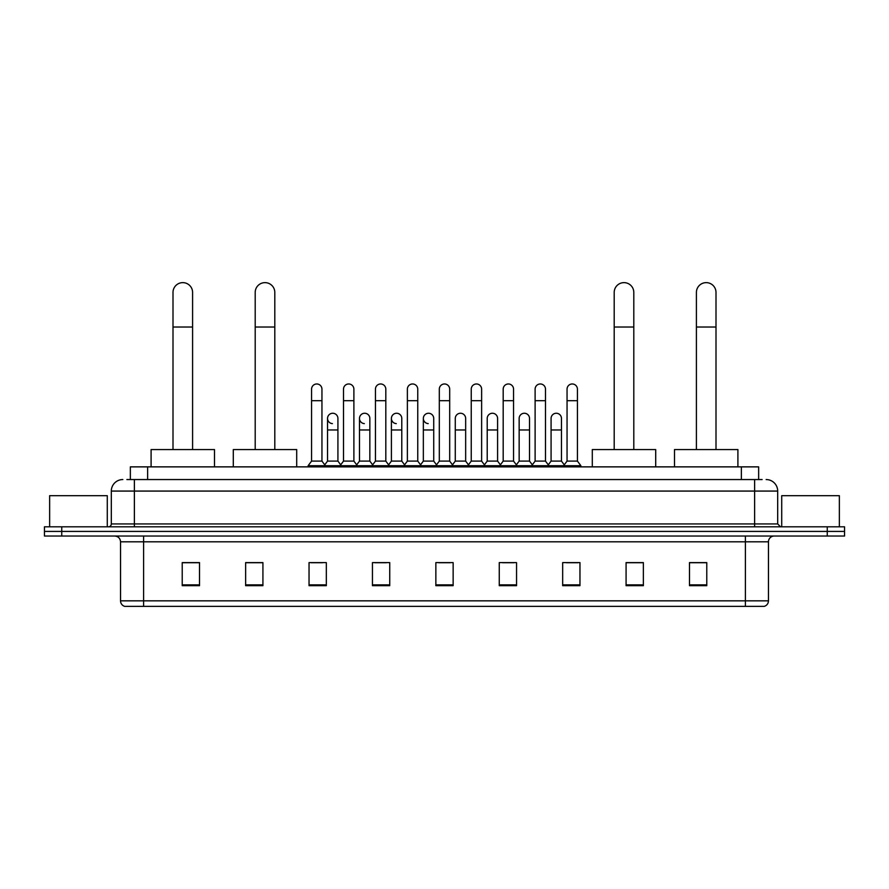 <?xml version="1.0" encoding="UTF-8"?>
<svg xmlns="http://www.w3.org/2000/svg" width="889" height="889" viewBox="0 0 889 889"><rect width="100%" height="100%" fill="white"/><g stroke="black" fill="none" stroke-linecap="round" stroke-linejoin="round"><path stroke-width="1.33" d="M130.35 479.549L130.35 466.869L758.65 466.869L758.65 479.549M127.149 479.549L762.117 479.549M126.883 479.549L134.372 479.549L134.372 491.072L111.314 491.072L111.314 523.932A2.878 2.878 0 0 1 108.436 526.81M122.849 479.549A11.524 11.524 0 0 0 111.314 491.072M766.151 479.549A11.524 11.524 0 0 1 777.686 491.072L777.686 523.932L780.564 526.81M61.741 526.81L44.45 526.81L44.45 531.422L61.741 531.422L44.45 531.422L44.45 536.034L61.741 536.034L61.741 531.422L827.259 531.422L61.741 531.422L61.741 526.81L827.259 526.81L827.259 531.422L844.55 531.422L827.259 531.422L827.259 536.034L61.741 536.034M827.259 536.034L844.55 536.034L844.55 526.81L827.259 526.81M768.463 600.831C768.296 603.598 766.918 605.442 764.307 606.365L745.404 606.365L745.404 600.831L768.463 600.831L768.463 541.801A5.767 5.767 0 0 1 774.219 536.034M745.404 606.365L124.693 606.365A5.767 5.767 0 0 1 120.537 600.831L120.537 541.801C120.204 538.301 118.281 536.378 114.781 536.034M706.777 585.673L706.777 562.615L689.486 562.615L689.486 585.673L706.777 585.673M643.369 585.673L643.369 562.615L626.078 562.615L626.078 585.673L643.369 585.673M579.961 585.673L579.961 562.615L562.67 562.615L562.67 585.673L579.961 585.673M516.553 585.673L516.553 562.615L499.262 562.615L499.262 585.673L516.553 585.673M199.514 585.673L199.514 562.615L182.223 562.615L182.223 585.673L199.514 585.673M262.922 585.673L262.922 562.615L245.631 562.615L245.631 585.673L262.922 585.673M326.33 585.673L326.33 562.615L309.039 562.615L309.039 585.673L326.33 585.673M389.738 585.673L389.738 562.615L372.447 562.615L372.447 585.673L389.738 585.673M453.146 585.673L453.146 562.615L435.854 562.615L435.854 585.673L453.146 585.673M566.471 562.726L578.006 562.726M374.869 562.726L386.393 562.726M310.994 562.726L322.529 562.726M502.607 562.726L514.131 562.726M438.733 562.726L450.267 562.726M262.922 562.726L245.631 562.726M199.514 562.726L182.223 562.726M643.369 562.726L626.078 562.726M706.777 562.726L689.486 562.726M107.28 526.81L107.28 495.684L49.64 495.684L49.64 526.81M172.999 449.567L172.999 292.437A9.801 9.801 0 0 1 182.801 282.635A9.801 9.801 0 0 1 192.591 292.437A9.801 9.801 0 0 0 182.801 282.635M192.591 449.567L192.591 292.437M214.505 466.869L214.505 449.567L151.097 449.567L151.097 466.869M255.199 449.567L255.199 292.437A9.801 9.801 0 0 1 265 282.635A9.801 9.801 0 0 1 274.801 292.437A9.801 9.801 0 0 0 265 282.635M274.801 449.567L274.801 292.437M296.704 466.869L296.704 449.567L233.296 449.567L233.296 466.869M614.199 449.567L614.199 292.437A9.801 9.801 0 0 1 624 282.635A9.801 9.801 0 0 1 633.801 292.437A9.801 9.801 0 0 0 624 282.635M633.801 449.567L633.801 292.437M655.704 466.869L655.704 449.567L592.296 449.567L592.296 466.869M696.409 449.567L696.409 292.437A9.801 9.801 0 0 1 706.199 282.635A9.801 9.801 0 0 1 716.001 292.437A9.801 9.801 0 0 0 706.199 282.635M716.001 449.567L716.001 292.437M737.903 466.869L737.903 449.567L674.495 449.567L674.495 466.869M311.572 400.695L321.951 400.695L321.951 461.102L311.572 461.102L311.572 389.16A5.19 5.19 0 0 1 317.084 383.981A5.19 5.19 0 0 1 321.951 389.16A5.19 5.19 0 0 0 317.084 383.981M311.572 461.102L308.116 465.714L308.116 466.869M321.951 461.102L325.407 465.714L308.116 465.714M343.51 461.102L343.51 400.695L353.889 400.695L353.889 461.102L343.51 461.102L340.054 465.714L325.407 465.714L325.407 466.869M343.51 400.695L343.51 389.16A5.19 5.19 0 0 1 349.021 383.981A5.19 5.19 0 0 1 353.889 389.16A5.19 5.19 0 0 0 349.021 383.981M353.889 461.102L357.345 465.714L340.054 465.714L340.054 466.869M375.447 461.102L375.447 400.695L385.815 400.695L385.815 461.102L375.447 461.102L371.98 465.714L357.345 465.714L357.345 466.869M375.447 400.695L375.447 389.16A5.19 5.19 0 0 1 380.959 383.981A5.19 5.19 0 0 1 385.815 389.16A5.19 5.19 0 0 0 380.959 383.981M385.815 461.102L389.282 465.714L371.98 465.714L371.98 466.869M407.373 461.102L407.373 400.695L417.752 400.695L417.752 461.102L407.373 461.102L403.917 465.714L389.282 465.714L389.282 466.869M407.373 400.695L407.373 389.16A5.19 5.19 0 0 1 412.896 383.981A5.19 5.19 0 0 1 417.752 389.16A5.19 5.19 0 0 0 412.896 383.981M417.752 461.102L421.208 465.714L403.917 465.714L403.917 466.869M439.31 461.102L439.31 400.695L449.69 400.695L449.69 461.102L439.31 461.102L435.854 465.714L421.208 465.714L421.208 466.869M439.31 400.695L439.31 389.16A5.19 5.19 0 0 1 444.822 383.981A5.19 5.19 0 0 1 449.69 389.16A5.19 5.19 0 0 0 444.822 383.981M449.69 461.102L453.146 465.714L435.854 465.714L435.854 466.869M471.248 461.102L471.248 400.695L481.627 400.695L481.627 461.102L471.248 461.102L467.792 465.714L453.146 465.714L453.146 466.869M471.248 400.695L471.248 389.16A5.19 5.19 0 0 1 476.76 383.981A5.19 5.19 0 0 1 481.627 389.16A5.19 5.19 0 0 0 476.76 383.981M481.627 461.102L485.083 465.714L467.792 465.714L467.792 466.869M503.185 461.102L503.185 400.695L513.553 400.695L513.553 461.102L503.185 461.102L499.718 465.714L485.083 465.714L485.083 466.869M503.185 400.695L503.185 389.16A5.19 5.19 0 0 1 508.697 383.981A5.19 5.19 0 0 1 513.553 389.16A5.19 5.19 0 0 0 508.697 383.981M513.553 461.102L517.02 465.714L499.718 465.714L499.718 466.869M535.111 461.102L535.111 400.695L545.49 400.695L545.49 461.102L535.111 461.102L531.655 465.714L517.02 465.714L517.02 466.869M535.111 400.695L535.111 389.16A5.19 5.19 0 0 1 540.634 383.981A5.19 5.19 0 0 1 545.49 389.16A5.19 5.19 0 0 0 540.634 383.981M545.49 461.102L548.946 465.714L531.655 465.714L531.655 466.869M567.049 461.102L567.049 400.695L577.428 400.695L577.428 461.102L567.049 461.102L563.593 465.714L548.946 465.714L548.946 466.869M567.049 400.695L567.049 389.16A5.19 5.19 0 0 1 572.56 383.981A5.19 5.19 0 0 1 577.428 389.16A5.19 5.19 0 0 0 572.56 383.981M577.428 461.102L580.884 465.714L563.593 465.714L563.593 466.869M580.884 465.714L580.884 466.869M332.397 423.62A5.19 5.19 0 0 1 327.541 418.441A5.19 5.19 0 0 1 333.053 413.263A5.19 5.19 0 0 1 337.92 418.441L337.92 429.976L327.541 429.976L327.541 418.441M337.92 429.976L337.92 461.102L327.541 461.102L327.541 429.976M327.541 461.102L324.741 464.825M337.92 461.102L340.709 464.825M364.334 423.62A5.19 5.19 0 0 1 359.478 418.441A5.19 5.19 0 0 1 364.99 413.263A5.19 5.19 0 0 1 369.846 418.441L369.846 429.976L359.478 429.976L359.478 418.441M369.846 429.976L369.846 461.102L359.478 461.102L359.478 429.976M359.478 461.102L356.678 464.825M369.846 461.102L372.647 464.825M396.272 423.62A5.19 5.19 0 0 1 391.404 418.441A5.19 5.19 0 0 1 396.927 413.263A5.19 5.19 0 0 1 401.784 418.441L401.784 429.976L391.404 429.976L391.404 418.441M401.784 429.976L401.784 461.102L391.404 461.102L391.404 429.976M391.404 461.102L388.615 464.825M401.784 461.102L404.584 464.825M428.209 423.62A5.19 5.19 0 0 1 423.342 418.441A5.19 5.19 0 0 1 428.854 413.263A5.19 5.19 0 0 1 433.721 418.441L433.721 429.976L423.342 429.976L423.342 418.441M433.721 429.976L433.721 461.102L423.342 461.102L423.342 429.976M423.342 461.102L420.553 464.825M433.721 461.102L436.521 464.825M455.279 418.441A5.19 5.19 0 0 1 460.791 413.263A5.19 5.19 0 0 1 465.658 418.441L465.658 429.976L455.279 429.976L455.279 418.441M465.658 429.976L465.658 461.102L455.279 461.102L455.279 429.976M455.279 461.102L452.479 464.825M465.658 461.102L468.447 464.825M487.216 418.441A5.19 5.19 0 0 1 492.728 413.263A5.19 5.19 0 0 1 497.596 418.441L497.596 429.976L487.216 429.976L487.216 418.441M497.596 429.976L497.596 461.102L487.216 461.102L487.216 429.976M487.216 461.102L484.416 464.825M497.596 461.102L500.385 464.825M519.154 418.441A5.19 5.19 0 0 1 524.666 413.263A5.19 5.19 0 0 1 529.522 418.441L529.522 429.976L519.154 429.976L519.154 418.441M529.522 429.976L529.522 461.102L519.154 461.102L519.154 429.976M519.154 461.102L516.353 464.825M529.522 461.102L532.322 464.825M551.08 418.441A5.19 5.19 0 0 1 556.603 413.263A5.19 5.19 0 0 1 561.459 418.441L561.459 429.976L551.08 429.976L551.08 418.441M561.459 429.976L561.459 461.102L551.08 461.102L551.08 429.976M551.08 461.102L548.291 464.825M561.459 461.102L564.259 464.825M839.36 526.81L839.36 495.684L781.72 495.684L781.72 526.81M147.641 479.549L147.641 466.869M741.359 479.549L741.359 466.869M134.372 526.81L134.372 523.932L777.686 523.932M111.314 523.932L134.372 523.932L134.372 491.072L754.628 491.072L754.628 526.81M777.686 491.072L754.628 491.072L754.628 479.549M745.404 536.034L745.404 541.801L120.537 541.801M768.463 541.801L745.404 541.801L745.404 600.831L143.596 600.831L143.596 606.365M120.537 600.831L143.596 600.831L143.596 536.034M453.146 584.873L435.854 584.873M389.738 584.873L372.447 584.873M326.33 584.873L309.039 584.873M262.922 584.873L245.631 584.873M199.514 584.873L182.223 584.873M516.553 584.873L499.262 584.873M579.961 584.873L562.67 584.873M643.369 584.873L626.078 584.873M706.777 584.873L689.486 584.873M172.999 327.019L192.591 327.019M255.199 327.019L274.801 327.019M614.199 327.019L633.801 327.019M696.409 327.019L716.001 327.019M321.951 400.695L321.951 389.16M353.889 400.695L353.889 389.16M385.815 400.695L385.815 389.16M417.752 400.695L417.752 389.16M449.69 400.695L449.69 389.16M481.627 400.695L481.627 389.16M513.553 400.695L513.553 389.16M545.49 400.695L545.49 389.16M577.428 400.695L577.428 389.16"/></g></svg>
